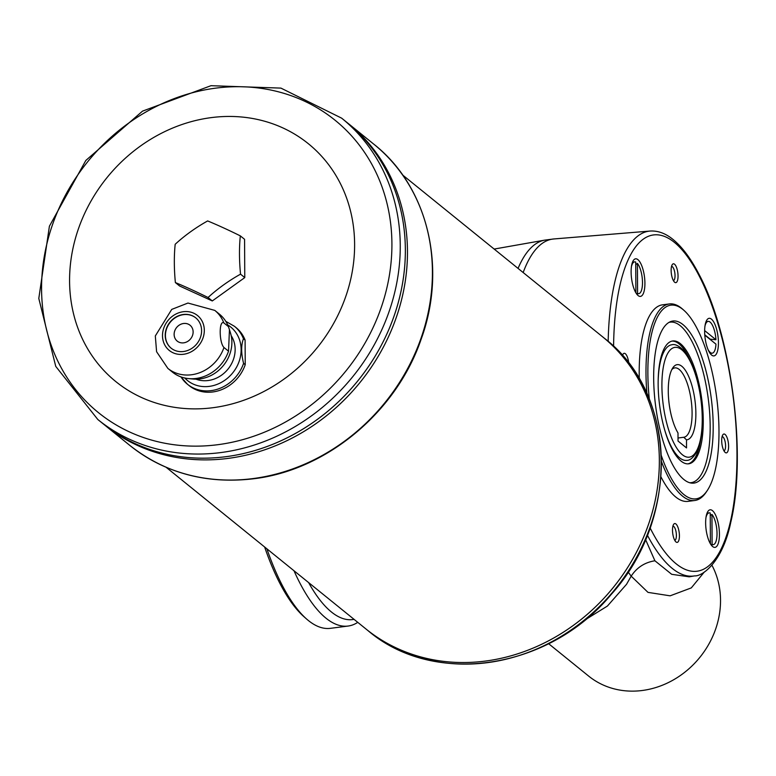<?xml version="1.0" encoding="UTF-8"?>
<svg xmlns="http://www.w3.org/2000/svg" width="776" height="776" viewBox="0 0 776 776"><rect width="100%" height="100%" fill="white"/><g stroke="black" fill="none" stroke-linecap="round" stroke-linejoin="round"><path stroke-width="1.16" d="M266.876 548.807A179.246 61.605 82.6 0 0 306.442 618.889A179.246 61.605 82.6 0 0 308.344 620.499A179.246 61.605 82.6 0 0 330.392 628.337L348.036 626.057A179.246 61.605 -97.4 0 1 293.988 570.748M306.442 618.889L303.746 616.503A176.336 60.596 -97.4 0 1 264.626 546.983M180.983 376.903A37.306 32.961 -51 0 0 187.472 384.265L189.121 385.604A37.306 32.961 -51 0 0 245.226 364.71L243.577 363.372C241.084 353.264 241.045 345.058 243.451 338.753A37.306 32.961 -51 0 0 234.4 326.269L236.059 327.598A37.306 32.961 -51 0 1 245.1 340.092L243.451 338.753M223.963 347.493A37.306 32.961 -51 0 1 191.507 374.76A37.306 32.961 -51 0 1 167.858 368.396L156.587 351.712L155.316 335.95L171.729 309.401L187.967 303.047L214.787 310.39L219.365 314.096A37.306 32.961 -51 0 1 228.406 326.58L229.453 329.693L228.532 351.198L223.963 347.493C219.016 342.604 218.919 319.741 223.837 322.884A37.306 32.961 -51 0 0 214.787 310.39M228.406 326.58L223.837 322.884M245.226 364.71L245.1 340.092M183.524 354.273A22.446 19.827 -51 0 0 201.459 320.022A22.446 19.827 -51 0 0 165.249 324.688A22.446 19.827 -51 0 0 183.524 354.273M167.858 368.396L172.427 372.102A37.306 32.961 -51 0 0 188.607 378.601A37.306 32.961 -51 0 0 196.085 378.465A37.306 32.961 -51 0 0 228.532 351.198M188.607 378.601L193.137 379.027A34.396 30.39 -51 0 0 200.024 378.901A34.396 30.39 -51 0 0 230.462 332.894L229.453 329.693M183.505 351.509A19.526 17.256 -51 0 0 200.383 337.56A19.526 17.256 -51 0 0 195.697 317.811A19.526 17.256 -51 0 0 170.002 322.137A19.526 17.256 -51 0 0 171.127 348.172A19.526 17.256 -51 0 0 183.505 351.509M678.02 438.003L683.753 437.266A34.978 12.018 82.6 0 0 683.821 437.257A34.978 12.018 82.6 0 0 691.27 401.027A34.978 12.018 82.6 0 0 674.868 367.882A34.978 12.018 82.6 0 0 671.851 369.551M686.488 439.827L686.527 447.927L678.04 441.059L678.001 432.959A37.888 13.017 82.6 0 1 668.592 398.554A37.888 13.017 82.6 0 1 672.821 367.853A37.888 13.017 82.6 0 1 693.967 394.189A37.888 13.017 82.6 0 1 686.488 439.827L683.753 437.266M664.392 428.953A58.297 20.03 82.6 0 0 679.64 457.83A58.297 20.03 82.6 0 0 686.808 460.381C690.145 460.449 693.54 457.452 696.993 451.399L700.621 439.982C702.794 428.701 702.998 415.664 701.252 400.862C699.292 385.371 695.723 372.16 690.543 361.228L684.151 351.014C679.213 345.902 675.12 343.816 671.89 344.757A58.297 20.03 82.6 0 0 658.174 380.841M645.554 539.524L654.905 560.776L671.696 574.308L689.224 576.83L694.578 575.889A173.863 59.752 -97.4 0 1 647.359 535.149M704.365 571.951L691.3 587.898L670.125 595.822L647.999 592.379L631.189 576.151C636.824 567.528 644.73 562.406 654.905 560.776M711.951 565.287A84.526 74.68 129 0 1 689.476 668.291A84.526 74.68 129 0 1 588.644 676.08L548.632 643.702M585.026 619.917L607.414 606.056L626.542 584.289L631.189 576.151L628.133 572.009M706.771 513.906A16.034 5.51 -97.4 0 1 708.313 512.965A16.034 5.51 -97.4 0 1 708.731 512.955M712.824 544.665A16.034 5.51 -97.4 0 1 712.417 544.762A16.034 5.51 -97.4 0 1 711.301 544.587L710.409 543.792M710.273 515.526L711.951 514.41A16.034 5.51 -97.4 0 1 716.985 531.938A16.034 5.51 -97.4 0 1 713.231 544.655A16.034 5.51 -97.4 0 1 712.116 544.48L711.301 544.587M712.116 544.48L711.951 514.41M207.648 220.937A80.141 8.303 27.6 0 1 240.327 235.875L244.576 239.309L244.77 277.595L212.294 300.942L179.625 286.005L175.376 282.571A80.141 27.538 -97.4 0 1 175.182 244.285A80.141 35.851 -31.7 0 1 207.648 220.937M240.327 235.875A80.141 27.538 82.6 0 0 240.531 274.161L244.77 277.595M240.531 274.161A80.141 35.851 148.3 0 0 208.055 297.509L212.294 300.942M208.055 297.509A80.141 8.303 -152.4 0 0 175.376 282.571M212.857 407.72A153.017 135.199 -51 0 0 335.135 174.193A153.017 135.199 -51 0 0 88.299 206.047A153.017 135.199 -51 0 0 212.857 407.72M166.142 467.298L366 629.016A187.996 166.103 -51 0 0 485.184 661.103A187.996 166.103 -51 0 0 647.62 526.846A187.996 166.103 -51 0 0 602.506 336.735A187.996 166.103 -51 0 0 602.506 336.735L604.475 338.326A187.996 166.103 129 0 1 649.59 528.446A187.996 166.103 129 0 1 487.153 662.694A187.996 166.103 129 0 1 367.97 630.607L366.01 629.026A187.996 166.103 -51 0 0 485.194 661.103A187.996 166.103 -51 0 0 647.63 526.856A187.996 166.103 -51 0 0 602.515 336.745L402.647 175.017M225.787 456.705A193.825 171.254 -51 0 0 393.257 318.296A193.825 171.254 -51 0 0 346.746 122.288L341.653 118.165A193.825 171.254 129 0 1 388.165 314.173A193.825 171.254 129 0 1 220.694 452.583A193.825 171.254 129 0 1 97.815 419.506L102.907 423.628A193.825 171.254 -51 0 0 225.787 456.705M105.022 425.345A193.825 171.254 -51 0 0 105.032 425.345A193.825 171.254 -51 0 0 227.911 458.422A193.825 171.254 -51 0 1 105.022 425.335L102.917 423.638A193.825 171.254 -51 0 0 225.806 456.715A193.825 171.254 -51 0 0 393.267 318.305A193.825 171.254 -51 0 0 346.765 122.298A193.825 171.254 -51 0 0 346.756 122.288M346.765 122.298L348.86 123.995A193.825 171.254 -51 0 1 395.382 320.013A193.825 171.254 -51 0 1 227.911 458.422A193.825 171.254 -51 0 0 395.372 320.003A193.825 171.254 -51 0 0 348.86 123.995A193.825 171.254 -51 0 0 348.87 123.995L373.809 144.181A193.825 171.254 129 0 1 420.32 340.189A193.825 171.254 129 0 1 252.85 478.598A193.825 171.254 129 0 1 129.961 445.521L105.032 425.345M190.042 325.241A10.204 9.011 -51 0 0 176.627 327.501A10.204 9.011 -51 0 0 177.209 341.1A10.204 9.011 -51 0 0 183.669 342.837A10.204 9.011 -51 0 0 192.487 335.552A10.204 9.011 -51 0 0 190.042 325.231A10.204 9.011 -51 0 0 176.618 327.491A10.204 9.011 -51 0 0 177.209 341.091M195.804 317.898A19.526 17.256 -51 0 0 170.206 322.312A19.526 17.256 -51 0 0 171.234 348.259M195.979 379.163A29.148 25.753 -51 0 0 208.143 380.521A29.148 25.753 -51 0 0 231.694 363.449A29.148 25.753 -51 0 0 231.19 335.649M357.755 622.352A179.246 61.605 -97.4 0 1 348.036 626.057M354.06 619.355A173.417 59.597 -97.4 0 1 308.596 582.563M672.103 341.091A61.934 21.282 -97.4 0 1 679.039 343.855A61.934 21.282 -97.4 0 1 690.359 360.84M700.592 440.137A61.934 21.282 -97.4 0 1 687.953 463.873M680.397 343.671A61.934 21.282 -97.4 0 1 702.862 410.271A61.934 21.282 -97.4 0 1 688.632 463.815A61.934 21.282 -97.4 0 1 659.6 405.12A61.934 21.282 -97.4 0 1 672.782 340.965A61.934 21.282 -97.4 0 1 680.397 343.671M638.299 293.687A16.034 5.51 -97.4 0 1 637.891 293.784A16.034 5.51 -97.4 0 1 636.766 293.609L635.883 292.814M632.246 262.938A16.034 5.51 -97.4 0 1 633.788 261.987A16.034 5.51 -97.4 0 1 634.205 261.978M637.426 263.433A16.034 5.51 -97.4 0 1 642.45 280.97A16.034 5.51 -97.4 0 1 638.706 293.677A16.034 5.51 -97.4 0 1 637.581 293.503L637.426 263.433L635.738 264.548M637.581 293.503L636.766 293.609M631.46 266.517A16.034 5.51 -97.4 0 1 634.603 261.881A16.034 5.51 -97.4 0 1 635.728 262.055L635.883 292.135A16.034 5.51 -97.4 0 1 634.487 290.001M711.815 353.187A16.034 5.51 -97.4 0 1 711.417 353.284A16.034 5.51 -97.4 0 1 709.681 352.76M705.772 322.428A16.034 5.51 -97.4 0 1 707.314 321.487A16.034 5.51 -97.4 0 1 707.731 321.477M710.224 339.51A12.241 4.21 82.6 0 0 710.205 339.17L715.947 339.743L704.647 330.595M711.417 353.284L712.232 353.177A16.034 5.51 -97.4 0 0 715.967 344.156L704.792 335.116M712.232 353.177A16.034 5.51 -97.4 0 1 708.013 349.491M704.986 326.007A16.034 5.51 -97.4 0 1 708.129 321.38A16.034 5.51 -97.4 0 1 715.947 339.743M710.205 339.17L704.763 334.766M709.012 540.969A16.034 5.51 -97.4 0 0 710.409 543.103L710.253 513.033A16.034 5.51 -97.4 0 0 709.128 512.858A16.034 5.51 -97.4 0 0 705.985 517.485M723.94 450.827A7.168 2.464 82.6 0 0 725.414 443.406A7.168 2.464 82.6 0 0 722.107 436.616M674.751 540.338A7.168 2.464 82.6 0 0 676.226 532.928A7.168 2.464 82.6 0 0 672.918 526.128M624.273 357.688A7.168 2.464 82.6 0 0 623.206 356.233A7.168 2.464 82.6 0 0 622.808 355.99M653.673 377.97A81.713 28.081 82.6 0 0 691.096 483.05A81.713 28.081 82.6 0 0 711.272 398.447A81.713 28.081 82.6 0 0 670.28 321.739A81.713 28.081 82.6 0 0 653.673 377.97M661.365 455.687A97.64 33.552 82.6 0 0 707.227 490.587A97.64 33.552 82.6 0 0 716.704 397.748A97.64 33.552 82.6 0 0 683.966 310.351A97.64 33.552 82.6 0 0 647.873 373.285A97.64 33.552 82.6 0 0 649.318 399.213M673.393 280.602A7.168 2.464 82.6 0 0 675.033 275.616A7.168 2.464 82.6 0 0 671.55 266.391M683.966 310.351L682.618 309.158A99.095 34.057 82.6 0 0 669.378 303.94A99.095 34.057 82.6 0 0 645.991 373.023A99.095 34.057 82.6 0 0 646.912 393.616M661.511 461.739A99.095 34.057 82.6 0 0 694.743 500.501A99.095 34.057 82.6 0 0 706.228 492.091L707.227 490.587M669.378 303.94L662.597 304.813A99.095 34.057 82.6 0 0 639.201 373.906A99.095 34.057 82.6 0 0 639.278 378.853M660.997 476.939A99.095 34.057 82.6 0 0 687.963 501.374L694.743 500.501M644.914 283.191A18.944 6.509 -97.4 0 1 637.911 295.394A18.944 6.509 -97.4 0 1 631.557 278.438A18.944 6.509 -97.4 0 1 633.391 260.426A18.944 6.509 -97.4 0 1 640.772 263.549A18.944 6.509 -97.4 0 1 644.914 283.191M718.43 342.682A18.944 6.509 -97.4 0 1 711.427 354.894A18.944 6.509 -97.4 0 1 705.083 337.938A18.944 6.509 -97.4 0 1 706.917 319.925A18.944 6.509 -97.4 0 1 714.298 323.039A18.944 6.509 -97.4 0 1 718.43 342.682M719.439 534.16A18.944 6.509 -97.4 0 1 712.436 546.372A18.944 6.509 -97.4 0 1 706.082 529.416A18.944 6.509 -97.4 0 1 707.925 511.403A18.944 6.509 -97.4 0 1 715.297 514.517A18.944 6.509 -97.4 0 1 719.439 534.16M725.191 452.447A9.496 3.259 -97.4 0 1 725.094 452.36A9.496 3.259 -97.4 0 1 721.913 443.862A9.496 3.259 -97.4 0 1 722.825 434.832A9.496 3.259 -97.4 0 1 728.363 442.892A9.496 3.259 -97.4 0 1 725.191 452.447M672.501 530.163A9.496 3.259 -97.4 0 1 673.646 524.353A9.496 3.259 -97.4 0 1 679.194 532.549A9.496 3.259 -97.4 0 1 675.906 541.881A9.496 3.259 -97.4 0 1 672.501 530.163M622.459 355.583A9.496 3.259 -97.4 0 1 623.089 354.128A9.496 3.259 -97.4 0 1 625.359 353.74A9.496 3.259 -97.4 0 1 628.744 363.226M678.049 276.023A9.496 3.259 -97.4 0 1 674.548 282.144A9.496 3.259 -97.4 0 1 671.356 273.647A9.496 3.259 -97.4 0 1 672.278 264.616A9.496 3.259 -97.4 0 1 675.983 266.178A9.496 3.259 -97.4 0 1 678.049 276.023M668.999 322.399A80.937 27.81 -97.4 0 1 710.166 426.237A80.937 27.81 -97.4 0 1 689.689 482.74M180.876 376.864L187.472 384.265A37.306 32.961 -51 0 0 211.12 390.638A37.306 32.961 -51 0 0 243.577 363.372M184.756 377.999A34.396 30.39 -51 0 0 209.268 386.38A34.396 30.39 -51 0 0 239.629 359.87A34.396 30.39 -51 0 0 227.707 324.921M682.337 454.717A55.377 19.031 82.6 0 0 699.38 390.095A55.377 19.031 82.6 0 0 664.469 361.839A55.377 19.031 82.6 0 0 682.337 454.717M608.171 341.421A173.863 59.752 -97.4 0 1 650.084 231.054L553.822 238.959A178.354 61.294 82.6 0 0 523.169 272.541M518.058 268.409A178.354 61.294 -97.4 0 1 544.771 240.124L553.822 238.959M217.678 444.716A188.073 166.171 -51 0 0 367.979 157.693A188.073 166.171 -51 0 0 64.583 196.842A188.073 166.171 -51 0 0 217.678 444.716M613.593 346.348A169.498 58.248 -97.4 0 1 674.431 242.403A169.498 58.248 -97.4 0 1 735.716 486.436A169.498 58.248 -97.4 0 1 650.104 527.903M225.797 321.361L234.4 326.269M494.157 249.067L544.771 240.124M341.653 118.165L280.922 88.105L210.975 85.699L142.512 111.143L85.816 160.467L49.402 226.214L38.8 298.469L55.746 366.379L97.815 419.506M373.809 144.181C427.915 186.696 447.412 267.73 421.106 339.325C396.264 412.221 326.444 470.334 253.383 478.792C206.338 484.263 165.191 473.176 129.961 445.521M604.475 338.326C677.205 393.626 680.309 518.222 611.245 594.397C548.884 669.843 434.026 687.109 367.97 630.607M637.891 293.784L638.706 293.677M633.788 261.987L634.603 261.881M707.314 321.487L708.129 321.38M708.313 512.965L709.128 512.858M712.417 544.762L713.231 544.655M694.578 575.889C702.387 576.568 722.679 561.97 730.769 522.287C747.065 456.045 731.661 335.174 699.137 274.568C691.028 258.796 682.356 247.117 673.112 239.532C665.653 233.392 657.97 230.569 650.084 231.054"/></g></svg>

